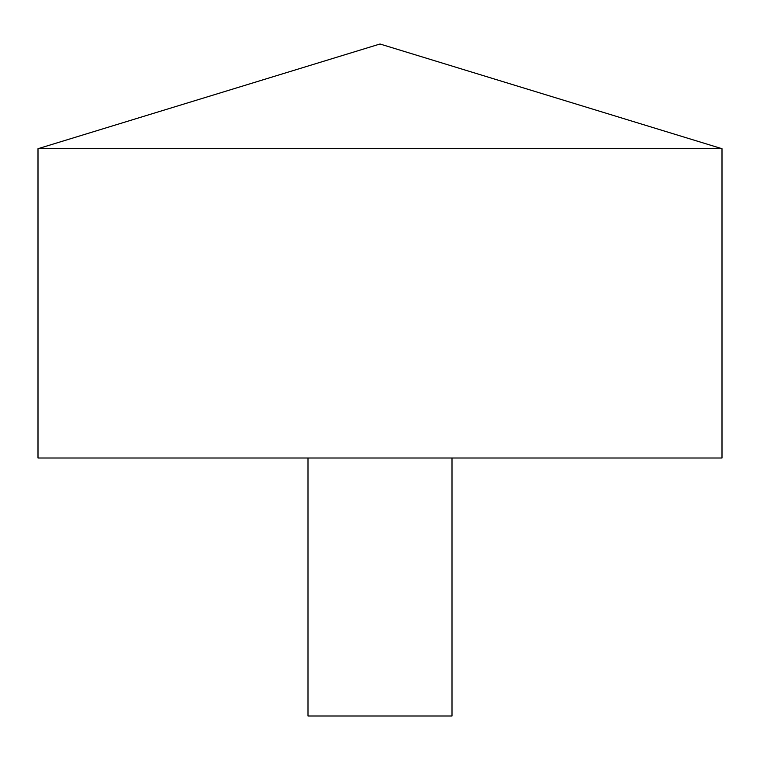 <?xml version="1.0" encoding="UTF-8"?>
<svg xmlns="http://www.w3.org/2000/svg" width="760" height="760" viewBox="0 0 760 760"><rect width="100%" height="100%" fill="white"/><g stroke="black" fill="none" stroke-linecap="round" stroke-linejoin="round"><path stroke-width="1.14" d="M722 148.703L38 148.703L38 458.005L722 458.005L722 148.703L380 44.004L38 148.703M452 458.005L452 715.996L307.999 715.996L307.999 458.005"/></g></svg>
